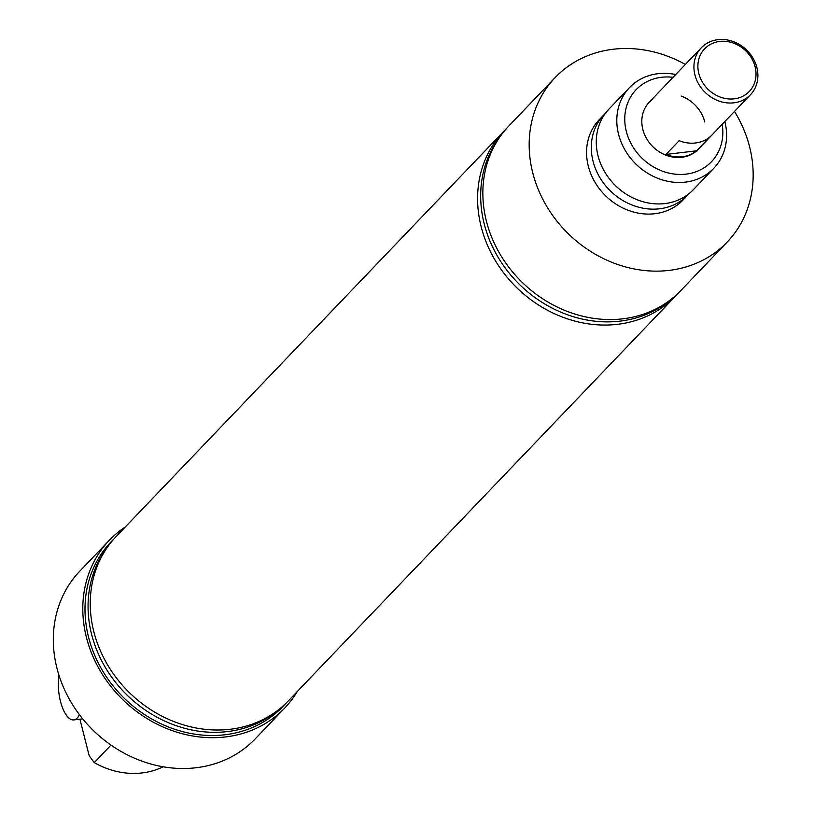 <?xml version="1.0" encoding="UTF-8"?>
<svg xmlns="http://www.w3.org/2000/svg" width="814" height="814" viewBox="0 0 814 814"><rect width="100%" height="100%" fill="white"/><g stroke="black" fill="none" stroke-linecap="round" stroke-linejoin="round"><path stroke-width="1.22" d="M629.537 87.576L609.014 109.035A58.343 50.875 43.7 0 0 598.005 155.688A58.343 50.875 43.7 0 0 639.112 200.488A58.343 50.875 43.7 0 0 693.335 189.693L713.858 168.233A58.343 50.875 -136.3 0 1 659.645 179.029A58.343 50.875 -136.3 0 1 618.538 134.229A58.343 50.875 -136.3 0 1 629.537 87.576A58.343 50.875 -136.3 0 1 675.712 74.532M125.264 527.004A121.357 105.83 43.7 0 0 109.3 540.313L79.823 571.123A121.357 105.83 43.7 0 0 56.939 668.162A121.357 105.83 43.7 0 0 142.45 761.334A121.357 105.83 43.7 0 0 255.209 738.888L284.686 708.078A121.357 105.83 43.7 0 0 297.273 691.534M109.3 540.313A121.357 105.83 43.7 0 0 86.416 637.352A121.357 105.83 43.7 0 0 171.917 730.524A121.357 105.83 43.7 0 0 284.686 708.078M506.277 128.775A119.017 103.795 43.7 0 0 503.591 131.471L116.249 536.426A119.017 103.795 43.7 0 0 93.803 631.593A119.017 103.795 43.7 0 0 177.666 722.974A119.017 103.795 43.7 0 0 288.258 700.956L675.61 296.011A119.017 103.795 43.7 0 0 678.174 293.203M107.947 546.448A118.549 103.388 43.7 0 0 91.595 634.299A118.549 103.388 43.7 0 0 170.319 723.493A118.549 103.388 43.7 0 0 278.612 709.696M113.675 539.234A119.017 103.795 43.7 0 0 88.543 637.097A119.017 103.795 43.7 0 0 174.41 729.171A119.017 103.795 43.7 0 0 285.572 703.652M685.357 64.438A119.017 103.795 43.7 0 0 555.168 77.554L508.852 125.967A119.017 103.795 43.7 0 0 486.406 221.143A119.017 103.795 43.7 0 0 570.268 312.515A119.017 103.795 43.7 0 0 680.87 290.506L727.177 242.084A119.017 103.795 43.7 0 0 749.623 146.917A119.017 103.795 43.7 0 0 734.493 111.437M500.559 135.999A118.549 103.388 43.7 0 0 484.208 223.84A118.549 103.388 43.7 0 0 562.922 313.034A118.549 103.388 43.7 0 0 671.224 299.237M503.591 131.471A119.017 103.795 43.7 0 0 481.145 226.648A119.017 103.795 43.7 0 0 565.008 318.02A119.017 103.795 43.7 0 0 675.61 296.011M673.056 77.31A52.116 45.452 43.7 0 0 626.312 131.359A52.116 45.452 43.7 0 0 683.964 174.328A52.116 45.452 43.7 0 0 722.181 124.308M724.847 121.52A58.343 50.875 -136.3 0 1 724.857 121.581A58.343 50.875 -136.3 0 1 713.858 168.233M652.289 99.491A33.995 29.65 43.7 0 0 649.236 102.208A33.995 29.65 43.7 0 0 642.826 129.395A33.995 29.65 43.7 0 0 666.778 155.494A33.995 29.65 43.7 0 0 698.371 149.206L750.467 94.729A33.995 29.65 -136.3 0 1 742.907 100.214A33.995 29.65 -136.3 0 1 701.81 88.706A33.995 29.65 -136.3 0 1 701.342 47.741A33.995 29.65 -136.3 0 1 708.902 42.257A33.995 29.65 -136.3 0 1 749.999 53.765A33.995 29.65 -136.3 0 1 750.467 94.729M605.392 113.339A58.028 50.61 43.7 0 0 603.978 114.754L599.236 119.709A58.028 50.61 43.7 0 0 588.298 166.107A58.028 50.61 43.7 0 0 629.181 210.663A58.028 50.61 43.7 0 0 683.109 199.929L687.85 194.984A58.028 50.61 43.7 0 0 689.193 193.508M603.978 114.754A58.028 50.61 43.7 0 0 593.03 161.162A58.028 50.61 43.7 0 0 633.923 205.718A58.028 50.61 43.7 0 0 687.85 194.984M555.168 77.554A119.017 103.795 43.7 0 0 532.722 172.721A119.017 103.795 43.7 0 0 616.585 264.102A119.017 103.795 43.7 0 0 727.177 242.084M704.782 122.019A33.995 29.65 43.7 0 0 681.186 96.052M110.999 745.085L94.241 762.606L89.194 755.799L79.925 719.179M94.241 762.606A77.788 67.837 43.7 0 0 163.156 766.788M711.507 43.803A30.881 26.933 43.7 0 0 702.34 82.021A30.881 26.933 43.7 0 0 742.399 96.469A30.881 26.933 43.7 0 0 751.576 58.252A30.881 26.933 43.7 0 0 711.507 43.803M691.33 154.141A33.995 29.65 -136.3 0 1 665.984 154.436L679.141 140.69A33.995 29.65 43.7 0 0 704.486 140.384A33.995 29.65 43.7 0 0 709.737 137.047L696.57 150.804A33.995 29.65 -136.3 0 1 691.33 154.141M665.984 154.436L696.57 150.804M79.416 714.651A29.172 11.589 83.2 0 1 73.769 719.912A29.172 11.589 83.2 0 1 60.45 701.261A29.172 11.589 83.2 0 1 58.954 675.223M649.236 102.208L701.342 47.741M82.702 718.854L73.769 719.912"/></g></svg>
